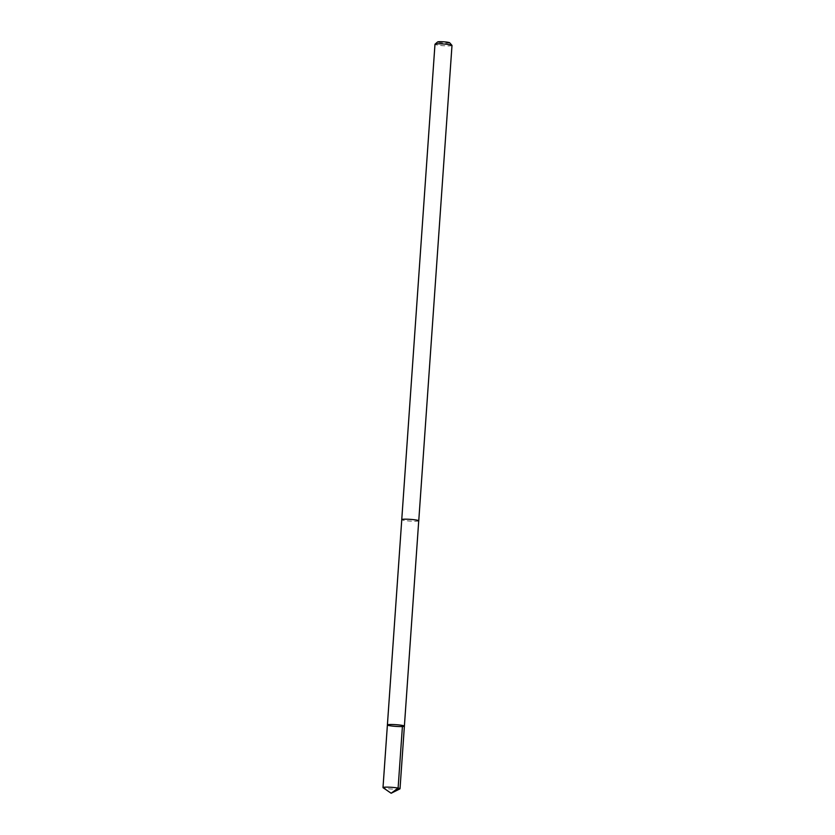 <?xml version="1.0" encoding="UTF-8"?>
<svg xmlns="http://www.w3.org/2000/svg" width="835" height="835" viewBox="0 0 835 835"><rect width="100%" height="100%" fill="white"/><g stroke="black" fill="none" stroke-linecap="round" stroke-linejoin="round"><path stroke-width="0.63" stroke-dasharray="4.17 3.13" d="M387.398 724.937A8.517 0.856 -176 0 0 397.147 726.471A8.517 0.856 -176 0 0 404.39 726.126M399.881 788.898A8.527 0.866 4 0 1 392.763 789.106A8.527 0.866 4 0 1 383.119 787.729M418.732 520.81A8.507 0.856 4 0 1 411.498 521.155A8.507 0.856 4 0 1 401.771 519.631M418.721 520.873A8.527 0.866 4 0 1 410.183 521.082A8.527 0.866 4 0 1 401.76 519.694M451.996 45.455A8.527 0.866 4 0 1 443.427 45.716A8.527 0.866 4 0 1 434.983 44.265M449.679 42.773A6.064 0.616 4 0 1 443.615 43.034A6.064 0.616 4 0 1 437.644 41.938"/><path stroke-width="1.25" d="M387.398 724.937L401.771 519.631A8.507 0.856 4 0 1 408.993 519.286A8.507 0.856 4 0 1 418.732 520.81L404.39 726.126A8.517 0.856 -176 0 0 395.947 724.676A8.517 0.856 -176 0 0 387.398 724.937A8.517 0.856 -176 0 0 397.147 726.471A8.517 0.856 -176 0 0 404.39 726.126A8.517 0.856 -176 0 0 395.947 724.676A8.517 0.856 -176 0 0 387.398 724.937L383.004 787.572A8.527 0.866 4 0 1 390.258 787.228A8.527 0.866 4 0 1 400.017 788.762A8.527 0.866 4 0 1 399.881 788.898L391.156 793.25L398.107 788.083L402.491 725.438M391.156 793.25L383.119 787.729A8.527 0.866 4 0 1 383.004 787.572M401.76 519.694A8.527 0.866 4 0 1 401.75 519.631A8.527 0.866 4 0 1 408.993 519.276A8.527 0.866 4 0 1 418.752 520.81A8.527 0.866 4 0 1 418.721 520.873M401.75 519.631L434.983 44.265A8.527 0.866 4 0 1 435.035 44.182A8.527 0.866 4 0 1 442.237 43.921A8.527 0.866 4 0 1 451.954 45.361A8.527 0.866 4 0 1 451.996 45.455L418.752 520.81M435.035 44.182L437.644 41.938A6.064 0.616 4 0 1 442.769 41.75A6.064 0.616 4 0 1 449.679 42.773L451.954 45.361M404.39 726.126L400.017 788.762"/></g></svg>
